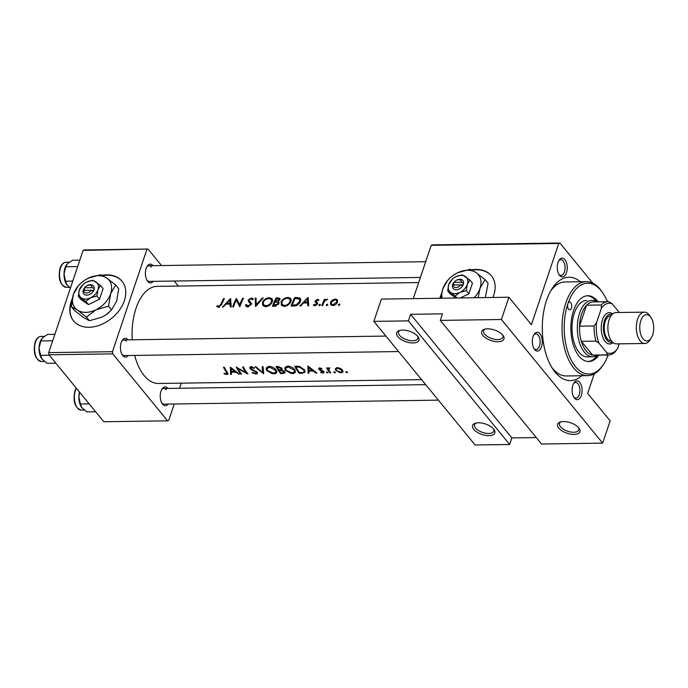 <?xml version="1.0" encoding="UTF-8"?>
<svg xmlns="http://www.w3.org/2000/svg" width="688" height="688" viewBox="0 0 688 688"><rect width="100%" height="100%" fill="white"/><g stroke="black" fill="none" stroke-linecap="round" stroke-linejoin="round"><path stroke-width="1.03" d="M397.81 336.664A11.748 5.53 18.6 0 1 399.289 330.558A11.748 5.53 18.6 0 1 417.745 336.372A11.748 5.53 18.6 0 1 418.141 336.896A11.748 5.53 18.6 0 1 412.637 342.959A11.748 5.53 18.6 0 1 397.81 336.664M400.158 330.326A10.182 4.79 -161.4 0 0 398.567 331.96A10.182 4.79 -161.4 0 0 399.582 335.331A10.182 4.79 -161.4 0 0 409.824 340.543A10.182 4.79 -161.4 0 0 417.865 338.453A10.182 4.79 -161.4 0 0 417.59 336.191M482.847 335.417A11.748 5.53 18.6 0 1 484.326 329.311A11.748 5.53 18.6 0 1 502.773 335.125A11.748 5.53 18.6 0 1 503.169 335.649A11.748 5.53 18.6 0 1 497.673 341.712A11.748 5.53 18.6 0 1 482.847 335.417M485.195 329.079A10.182 4.79 -161.4 0 0 483.595 330.713A10.182 4.79 -161.4 0 0 484.61 334.093A10.182 4.79 -161.4 0 0 494.853 339.296A10.182 4.79 -161.4 0 0 502.902 337.206A10.182 4.79 -161.4 0 0 502.618 334.944M473.757 429.372A11.748 5.53 18.6 0 1 475.245 423.266A11.748 5.53 18.6 0 1 493.692 429.08A11.748 5.53 18.6 0 1 494.087 429.604A11.748 5.53 18.6 0 1 488.583 435.667A11.748 5.53 18.6 0 1 473.757 429.372M476.105 423.034A10.182 4.79 -161.4 0 0 474.514 424.668A10.182 4.79 -161.4 0 0 475.528 428.039A10.182 4.79 -161.4 0 0 485.771 433.251A10.182 4.79 -161.4 0 0 493.821 431.161A10.182 4.79 -161.4 0 0 493.537 428.899M558.794 428.125A11.748 5.53 18.6 0 1 560.273 422.019A11.748 5.53 18.6 0 1 578.72 427.833A11.748 5.53 18.6 0 1 579.124 428.366A11.748 5.53 18.6 0 1 573.62 434.42A11.748 5.53 18.6 0 1 558.794 428.125M561.141 421.787A10.182 4.79 -161.4 0 0 559.55 423.421A10.182 4.79 -161.4 0 0 560.565 426.801A10.182 4.79 -161.4 0 0 570.799 432.004A10.182 4.79 -161.4 0 0 578.849 429.923A10.182 4.79 -161.4 0 0 578.574 427.652M72.274 298.712A31.33 22.119 -39.3 0 0 73.547 320.918A31.33 22.119 -39.3 0 0 88.967 327.264A31.33 22.119 -39.3 0 0 119.497 310.004A31.33 22.119 -39.3 0 0 122.025 281.203A31.33 22.119 -39.3 0 0 106.606 274.856A31.33 22.119 -39.3 0 0 102.073 275.277M122.163 281.375A31.33 22.119 -39.3 0 0 106.889 275.2A31.33 22.119 -39.3 0 0 102.667 275.57M71.982 300.45A31.33 22.119 -39.3 0 0 73.685 321.09M492.883 297.465A31.33 22.119 -39.3 0 0 491.387 275.802A31.33 22.119 -39.3 0 0 475.967 269.447A31.33 22.119 -39.3 0 0 471.435 269.877M441.636 293.312A31.33 22.119 -39.3 0 0 439.924 298.239M491.524 275.974A31.33 22.119 -39.3 0 0 476.251 269.791A31.33 22.119 -39.3 0 0 472.028 270.169M441.343 295.04A31.33 22.119 -39.3 0 0 440.303 298.239M574.454 398.137A9.4 4.979 -90.8 0 1 574.102 397.664A9.4 4.979 -90.8 0 1 573.887 382.984A9.4 4.979 -90.8 0 1 579.752 382.416A9.4 4.979 -90.8 0 1 581.326 395.428A9.4 4.979 -90.8 0 1 574.454 398.137M573.689 396.985A7.835 4.145 89.2 0 0 575.89 398.128A7.835 4.145 89.2 0 0 579.778 392.513A7.835 4.145 89.2 0 0 577.98 383.749A7.835 4.145 89.2 0 0 575.658 382.468A7.835 4.145 89.2 0 0 573.491 383.672M534.653 349.556A9.4 4.979 -90.8 0 1 534.301 349.074A9.4 4.979 -90.8 0 1 534.086 334.394A9.4 4.979 -90.8 0 1 539.942 333.826A9.4 4.979 -90.8 0 1 541.516 346.847A9.4 4.979 -90.8 0 1 534.653 349.556M533.879 348.403A7.835 4.145 89.2 0 0 536.09 349.547A7.835 4.145 89.2 0 0 539.977 343.923A7.835 4.145 89.2 0 0 538.179 335.159A7.835 4.145 89.2 0 0 535.857 333.878A7.835 4.145 89.2 0 0 533.69 335.09M559.611 275.389A9.4 4.979 -90.8 0 1 559.258 274.916A9.4 4.979 -90.8 0 1 559.043 260.227A9.4 4.979 -90.8 0 1 564.908 259.668A9.4 4.979 -90.8 0 1 566.482 272.68A9.4 4.979 -90.8 0 1 559.611 275.389M558.845 274.237A7.835 4.145 89.2 0 0 561.047 275.381A7.835 4.145 89.2 0 0 564.934 269.756A7.835 4.145 89.2 0 0 563.137 260.993A7.835 4.145 89.2 0 0 560.815 259.711A7.835 4.145 89.2 0 0 558.647 260.924M153.243 281.349A9.4 4.979 -90.8 0 1 147.731 281.418A9.4 4.979 -90.8 0 1 147.378 280.936A9.4 4.979 -90.8 0 1 147.163 266.256A9.4 4.979 -90.8 0 1 153.02 265.68M151.257 267.021A7.835 4.145 89.2 0 0 148.935 265.74A7.835 4.145 89.2 0 0 146.768 266.944M168.087 404.097A9.4 4.979 -90.8 0 1 162.574 404.166A9.4 4.979 -90.8 0 1 162.222 403.693A9.4 4.979 -90.8 0 1 162.007 389.012A9.4 4.979 -90.8 0 1 167.863 388.436M166.1 389.778A7.835 4.145 89.2 0 0 163.778 388.496A7.835 4.145 89.2 0 0 161.611 389.7M128.286 355.515A9.4 4.979 -90.8 0 1 122.774 355.584A9.4 4.979 -90.8 0 1 122.421 355.103A9.4 4.979 -90.8 0 1 122.206 340.422A9.4 4.979 -90.8 0 1 128.054 339.846M126.3 341.188A7.835 4.145 89.2 0 0 123.978 339.906A7.835 4.145 89.2 0 0 121.81 341.11M581.773 375.725A51.695 27.382 -90.8 0 1 555.13 372.148A51.695 27.382 -90.8 0 1 553.169 369.525A51.695 27.382 -90.8 0 1 551.991 288.779A51.695 27.382 -90.8 0 1 580.397 281.745M607.384 301.714A45.434 24.063 89.2 0 0 602.791 292.933A45.434 24.063 89.2 0 0 567.892 303.735A3.913 2.073 89.2 0 0 567.841 307.76A3.913 2.073 89.2 0 0 569.707 309.798A3.913 2.073 89.2 0 0 571.401 308.026A3.913 2.073 89.2 0 0 571.444 304.01A3.913 2.073 89.2 0 0 569.587 301.963A3.913 2.073 89.2 0 0 567.892 303.735A45.434 24.063 89.2 0 0 572.511 362.352A45.434 24.063 89.2 0 0 603.832 363.892L603.032 365.122A46.999 24.897 -90.8 0 1 587.638 375.639A46.999 24.897 -90.8 0 1 565.33 351.155A46.999 24.897 -90.8 0 1 565.854 302.901A46.999 24.897 -90.8 0 1 586.262 281.659L565.011 281.968A46.999 24.897 89.2 0 0 550.804 290.749M551.931 367.598A46.999 24.897 89.2 0 0 552.464 368.269A46.999 24.897 89.2 0 0 566.379 375.958L587.638 375.639M347.053 372.655L347.414 372.139L346.236 371.632L345.866 372.165L347.053 372.655L347.277 372.002M335.391 368.562L335.649 370.402L339.924 372.69L341.893 372.655L343.063 371.787L342.684 370.299L340.56 368.484L337.447 367.624L335.288 368.802M335.004 372.836L335.374 372.32L334.196 371.812L333.826 372.337L335.004 372.836L335.228 372.174M328.623 369.576L329.647 371.279A48.564 25.723 -90.8 0 0 330.833 372.819L329.999 372.827A48.564 25.723 89.2 0 1 326.585 367.882L327.419 367.874A48.564 25.723 -90.8 0 0 327.901 368.673L329.019 367.753L329.862 367.925L328.623 369.576L329.466 367.805M327.617 372.948L327.978 372.423L326.8 371.916L326.43 372.449L327.617 372.948L327.841 372.285M323.059 373.008L323.713 372.922L324.022 371.675L319.619 369.284L320.058 368.553L321.58 369.103L321.864 368.639L319.662 367.882L318.613 368.458L319.628 370.11L323.214 371.709L322.577 372.466L320.857 372.002L320.634 372.44L323.059 373.008L323.644 371.271M316.884 373.025L315.973 373.034L313.057 371.021L308.843 371.081L308.972 373.137L308.061 373.154L307.897 366.033L316.884 373.025M302.118 373.24L299.237 373.283A48.564 25.723 89.2 0 1 294.662 366.222L299.641 366.446L304.552 369.998L305.128 372.165L302.118 373.24L302.35 372.552M292.581 373.532L294.017 373.36L295.479 372.174L294.946 370.041C293.251 367.667 290.835 366.36 287.696 366.111L284.746 367.796L285.193 370.221L290.869 373.403L292.581 373.532L292.804 372.853M283.387 372.801L283.146 373.515L280.635 373.55A48.564 25.723 89.2 0 1 276.06 366.498L277.875 366.472L281.899 368.372L281.77 369.955L282.132 369.516M273.979 373.808L275.415 373.627L276.877 372.449L276.352 370.316C274.65 367.942 272.233 366.627 269.103 366.386L266.144 368.063L266.591 370.488L272.267 373.679L273.979 373.808L274.202 373.128M263.702 373.799L255.076 366.799L255.97 366.79L262.61 372.483L262.171 366.695L263.065 366.687L263.702 373.799M256.942 373.902L257.269 372.346L250.699 368.493L251.524 367.478L253.889 368.458L254.379 367.968L251.18 366.652L249.71 367.435L251.077 369.671L256.426 372.346L255.42 373.446L252.573 372.423L252.032 372.758L255.927 374.074L257.536 373.317M247.964 374.031L237.996 368.759A48.564 25.723 -90.8 0 0 241.643 374.126L240.809 374.134A48.564 25.723 89.2 0 1 236.233 367.074L246.098 372.715A48.564 25.723 89.2 0 1 242.554 366.988L243.389 366.971A48.564 25.723 -90.8 0 0 247.964 374.031M239.372 374.16L235.554 372.156L231.34 372.217L231.46 374.272L230.549 374.289L230.394 367.16L239.372 374.16M227.771 374.324L227.324 372.251A48.564 25.723 -90.8 0 1 224.314 367.254L223.48 367.263A48.564 25.723 89.2 0 0 226.438 372.191L226.386 373.876L224.15 373.335L224.03 373.825L226.842 374.496L228.124 373.962M134.693 355.421A48.564 25.723 89.2 0 0 144.127 375.553A48.564 25.723 89.2 0 0 158.515 383.491L421.589 379.638M418.674 282.544L157.088 286.371A48.564 25.723 89.2 0 0 132.251 339.786M227.461 372.449L226.386 373.876M256.641 371.718L256.581 372.956L256.916 371.959M250.699 368.493L251.043 366.652M283.146 373.515L285.038 372.741L284.746 371.683L281.77 369.955L282.123 368.906M323.42 371.099L322.577 372.466M319.619 369.284L320.264 367.96M323.713 372.922L324.022 371.675M326.8 371.916L326.43 372.449L326.602 371.941M327.97 372.862L327.978 372.423M334.196 371.812L333.826 372.337L333.998 371.83M335.357 372.75L335.374 372.32M346.236 371.632L345.866 372.165L346.038 371.658M347.406 372.578L347.414 372.139M216.746 306.478L218.509 307.347L221.811 304.173A48.564 25.723 -90.8 0 1 224.4 298.592L223.566 298.609A48.564 25.723 89.2 0 0 221.011 304.096L218.87 306.409L217.365 305.627L216.729 306.452M223.333 307.037L225.793 304.148L230.007 304.087L230.342 306.934L231.245 306.925L230.6 298.506L222.422 307.054L223.333 307.037M248.764 301.851L250.286 303.58L250.286 304.44L247.912 305.979L246.407 304.517L245.453 304.982L245.994 306.272L247.585 306.917L251.111 304.44L250.707 302.333L249.194 300.88L249.082 299.83L250.965 298.798L252.255 299.796L253.261 299.297L252.866 298.515L251.49 297.999L248.23 299.882L248.42 301.499M251.111 304.449L249.907 302.978L251.068 304.543M252.384 299.736L251.911 299.16L252.255 299.796M251.774 304.027L251.223 303.365M255.171 298.145L255.575 306.573L263.151 298.024L262.266 298.042L256.194 304.655L256.065 298.128L255.171 298.145L256.031 299.203M281.082 301.843L281.392 305.248L284.247 306.384C287.283 306.022 289.502 304.449 290.878 301.654L290.783 298.446L288.005 297.465C284.858 297.715 282.553 299.177 281.082 301.843L281.684 302.574M294.756 297.56A48.564 25.723 89.2 0 0 291.101 306.048L293.982 306.005C296.949 305.893 299.082 304.44 300.372 301.628L300.415 298.411L296.631 297.534L294.756 297.56L295.401 298.351M313.616 305.463L314.829 305.816L317.495 303.881L317.555 302.883L316.007 300.828L317.254 299.994L318.14 300.613L318.94 300.088L317.607 299.254L315.156 300.871L315.052 301.826L316.643 303.924L315.061 304.999L313.969 304.328L313.375 305.231M315.138 305.799L313.969 304.328M317.366 304.165L316.575 303.202L317.357 304.182M317.254 299.994L317.959 300.329M317.607 303.133L315.99 301.387M319.473 305.747L318.871 304.999L319.387 305.756L320.419 304.982L319.911 304.242L318.871 304.999L319.387 305.756M320.419 304.982L319.911 304.242L320.445 304.887M324.418 299.263A48.564 25.723 89.2 0 0 321.864 305.601L322.698 305.584A48.564 25.723 -90.8 0 1 323.489 303.374L324.521 301.198L327.591 299.314L324.839 300.131A48.564 25.723 -90.8 0 1 325.252 299.246L324.418 299.263L324.951 299.908M338.909 305.463L338.307 304.715L338.823 305.472L339.855 304.698L339.347 303.958L338.307 304.715L338.823 305.472M339.855 304.698L339.347 303.958L339.881 304.603M337.507 299.951L335.383 298.996L332.33 300.028L330.455 302.247L330.713 304.784L332.743 305.558C334.927 305.326 336.509 304.191 337.49 302.144L337.326 299.701M326.869 305.635L326.258 304.896L326.774 305.644L327.815 304.87L327.307 304.13L326.258 304.896L326.774 305.644M327.815 304.87L327.307 304.13L327.832 304.784M300.837 305.911L303.296 303.012L307.519 302.952L307.846 305.807L308.749 305.79L308.112 297.371L299.925 305.919L300.837 305.911M276.155 297.835A48.564 25.723 89.2 0 0 272.5 306.323L275.019 306.28L278.907 303.692L278.821 302.015L278.021 301.516L279.913 299.736L279.913 298.291L276.155 297.835L276.8 298.626M262.481 302.109L262.79 305.524L265.645 306.659C268.69 306.298 270.9 304.724 272.276 301.929L272.181 298.721L269.404 297.741C266.256 297.99 263.951 299.452 262.481 302.109L263.083 302.849M236.328 298.42A48.564 25.723 89.2 0 0 232.682 306.9L233.516 306.891A48.564 25.723 -90.8 0 1 236.285 300.114L239.828 306.796A48.564 25.723 -90.8 0 1 243.483 298.317L242.649 298.325A48.564 25.723 89.2 0 0 239.682 304.887L236.741 298.919M541.559 444.018L440.294 320.402L501.406 319.507L602.671 443.124L541.559 444.018M594.243 373.851L587.664 393.381L610.17 420.85L602.671 443.124M83.093 250.423L84.237 249.968L148.015 249.039L83.093 250.423L48.702 352.626L112.471 351.697L112.737 353.864L48.96 354.802L48.702 352.626M146.871 249.486L112.471 351.697M112.737 353.864L167.588 420.824L103.811 421.753L48.96 354.802M181.254 383.156L179.534 388.264M174.236 404.011L168.732 420.368L167.588 420.824M178.347 286.062L174.227 281.039M161.551 265.559L148.015 249.039M122 354.432A7.835 4.145 89.2 0 0 124.21 355.567L398.584 351.559M146.965 280.265A7.835 4.145 89.2 0 0 149.167 281.409L420.394 277.436M161.809 403.013A7.835 4.145 89.2 0 0 164.011 404.157L438.385 400.141M592.824 283.207L559.894 243.01L558.751 243.466L531.411 324.702L508.905 297.233L501.406 319.507M558.751 243.466L431.204 245.332L413.264 298.635M408.405 320.875L509.67 444.482L475.124 444.99L373.859 321.373L408.405 320.875L410.607 314.321L511.872 437.929L536.279 437.577M607.977 301.705L606.764 300.226M431.204 245.332L432.348 244.876L559.894 243.01M508.905 297.233L381.358 299.099L373.859 321.373M511.872 437.929L509.67 444.482M410.607 314.321L442.496 313.848L440.294 320.402M332.734 300.527L332.33 300.028M336.251 300.054L335.383 298.996M331.109 303.047L330.455 302.247M335.03 299.736L336.518 300.303L336.656 302.161L333.018 304.741L331.444 304.122L331.289 302.238L335.03 299.736M337.172 302.789L336.656 302.161M333.611 305.463L333.018 304.741M327.316 299.547L326.963 299.117M318.518 300.372L317.607 299.254M315.62 305.678L315.061 304.999M317.142 304.535L316.643 303.924M317.529 303.769L315.156 300.871M308.559 304.225L307.519 302.952M307.235 298.91L307.433 302.075L304.113 302.118L307.235 298.91L308.198 300.088M308.456 303.322L307.433 302.075M304.827 302.995L304.113 302.118M300.819 299.478L299.435 297.775M292.262 305.102A48.564 25.723 -90.8 0 1 295.161 298.36L299.538 299.117L299.538 301.636L296.072 304.818L292.262 305.102L293.011 306.022M300.063 302.273L299.538 301.636M296.648 305.532L296.072 304.818M288.779 298.411L288.005 297.465M290.826 300.2L291.273 300.26M287.618 298.265L289.958 299.142L290.044 301.671C288.883 303.941 287.051 305.205 284.531 305.446L282.149 304.5L281.925 301.826C283.138 299.65 285.03 298.463 287.618 298.265M290.568 302.299L290.044 301.671M285.219 306.289L284.531 305.446M279.087 302.815L278.021 301.516M276.559 298.626L277.694 298.609L279.07 299.762L275.303 301.241A48.564 25.723 -90.8 0 1 276.559 298.626M279.079 298.953L279.534 300.338M276.585 302.118L275.862 301.232M276.008 302.101L275.303 301.241M274.925 302.109L277.178 302.178L277.969 302.6L278.072 303.7L273.661 305.377A48.564 25.723 -90.8 0 1 274.925 302.109M278.588 304.328L278.072 303.7M275.57 306.246L274.847 305.36M274.409 306.289L273.661 305.377M270.178 298.678L269.404 297.741M272.224 300.467L272.672 300.536M269.017 298.54L271.364 299.409L271.442 301.937C270.289 304.216 268.449 305.472 265.929 305.721L263.547 304.775L263.323 302.101C264.536 299.925 266.428 298.738 269.017 298.54M271.966 302.574L271.442 301.937M266.617 306.564L265.929 305.721M256.633 305.197L256.194 304.655M262.653 298.515L262.266 298.042M247.001 306.865L245.453 304.982M248.549 306.762L247.912 305.979M250.793 305.059L250.286 304.44M250.742 304.277L250.69 302.883L248.23 299.882M252.754 299.547L251.49 297.999M251.103 302.952L250.062 301.688M240.25 305.592L239.682 304.887M243.148 298.936L242.649 298.325M240.164 305.842L236.285 300.114M231.056 305.36L230.007 304.087M229.732 300.045L229.93 303.202L226.61 303.253L229.732 300.045L230.695 301.224M230.953 304.457L229.93 303.202M227.324 304.13L226.61 303.253M224.073 299.22L223.566 298.609M218.758 307.33L217.365 305.627M219.119 307.269L218.311 306.289M219.489 307.158L218.87 306.409M341.179 372.139L340.973 372.75M336.544 367.736L335.649 370.402M337.834 368.295L341.85 370.316L342.134 371.477L340.534 372.199L336.484 370.393L336.208 369.181L338.057 367.65M342.091 369.602L341.85 370.316M330.249 372.088L329.999 372.827M321.752 368.579L321.58 369.103M322.818 370.755L322.646 371.262M321.442 370.256L321.262 370.772M319.825 369.525L319.628 370.11M319.275 367.925L318.802 369.327M316.145 372.535L315.973 373.034M313.238 370.471L313.057 371.021M309.075 370.376L308.843 371.081M308.989 370.385L308.061 373.154M308.783 367.573L312.137 370.333L308.817 370.385L308.998 366.936M312.326 369.766L312.137 370.333M299.486 372.535L299.237 373.283M299.564 372.638A48.564 25.723 -90.8 0 1 295.935 367.031L299.564 367.203L303.709 370.006L304.165 371.658L303.167 372.432L299.564 372.638M296.218 366.197L295.935 367.031M299.805 366.489L299.564 367.203M303.976 369.224L303.709 370.006M285.58 369.06L285.193 370.221M288.177 366.945L294.111 370.049L294.533 371.778L292.039 372.913L286.027 370.204L285.658 368.338L288.177 366.945L288.444 366.145M294.378 369.275L294.111 370.049M280.885 372.81L280.635 373.55M277.617 366.472L277.333 367.306L281.074 368.398L281.194 369.121L281.59 367.942M278.735 366.498L278.468 367.289M281.323 367.65L281.074 368.398C281.358 369.396 280.773 369.834 279.302 369.723L278.743 369.731A48.564 25.723 -90.8 0 1 277.333 367.306M279.457 369.714L279.208 370.454L281.555 370.505L284.067 372.337L284.419 371.296M282.114 368.854L281.555 370.505M284.135 371.038L283.912 371.692C284.247 372.595 283.662 372.999 282.157 372.896L280.962 372.913A48.564 25.723 -90.8 0 1 279.208 370.454M266.978 369.336L266.591 370.488M269.576 367.211L275.51 370.325L275.931 372.045L273.437 373.188L267.426 370.479L267.056 368.613L269.576 367.211L269.842 366.412M275.776 369.551L275.51 370.325M263.289 370.471L262.61 372.483M256.177 373.317L255.927 374.074M255.807 371.176L255.635 371.701M251.275 369.095L251.077 369.671M250.484 366.756L249.89 368.536M254.113 367.788L253.889 368.458M251.782 366.695L251.524 367.478M241.058 373.386L240.809 374.134M246.364 371.916L246.098 372.715M238.177 368.226L237.996 368.759M238.633 373.67L238.469 374.169M235.735 371.606L235.554 372.156M231.572 371.511L231.34 372.217M231.486 371.511L230.549 374.289M231.28 368.708L234.634 371.468L231.314 371.52L231.495 368.071M234.823 370.901L234.634 371.468M227.504 372.518L226.842 374.496M224.193 373.352L224.03 373.825M598.121 301.851A32.895 17.424 89.2 0 0 587.801 295.737A32.895 17.424 89.2 0 0 573.517 310.606A32.895 17.424 89.2 0 0 573.147 344.378A32.895 17.424 89.2 0 0 588.765 361.527A32.895 17.424 89.2 0 0 598.904 355.111M588.102 361.51A32.895 17.424 89.2 0 0 597.571 355.128A28.199 14.938 -90.8 0 1 592.678 356.771A28.199 14.938 -90.8 0 1 579.296 342.074A28.199 14.938 -90.8 0 1 579.614 313.117A28.199 14.938 -90.8 0 1 591.852 300.372A28.199 14.938 -90.8 0 1 596.788 301.869A32.895 17.424 89.2 0 0 587.139 295.771M603.832 363.892A45.434 24.063 89.2 0 0 608.166 354.974M592.678 356.771L587.363 356.848A28.199 14.938 -90.8 0 1 573.981 342.151A28.199 14.938 -90.8 0 1 574.299 313.195A28.199 14.938 -90.8 0 1 586.537 300.45M586.262 281.659A46.999 24.897 -90.8 0 1 601.966 291.721L602.791 292.933M606.171 355.008A3.913 2.073 89.2 0 0 606.979 355.292A3.913 2.073 89.2 0 0 607.771 354.982M55.831 363.187L47.068 363.316L41.701 358.74A12.539 6.639 89.2 0 0 41.753 358.809M54.868 334.308L47.627 334.411L42.596 337.696L40.85 340.93L52.692 340.758M49.338 355.249L40.566 355.378L39.061 348.18L40.85 340.93M42.174 359.368L40.566 355.378M41.495 339.021A12.539 6.639 89.2 0 0 41.409 339.158A12.539 6.639 89.2 0 0 39.061 348.18A12.539 6.639 89.2 0 0 41.701 358.74M95.632 411.768L86.869 411.897L81.502 407.322A12.539 6.639 89.2 0 0 81.554 407.399M89.139 403.839L80.376 403.968L78.871 396.77L79.627 392.229M81.975 407.958L80.376 403.968M79.464 392.031A12.539 6.639 89.2 0 0 78.871 396.77A12.539 6.639 89.2 0 0 81.502 407.322M66.461 264.854A12.539 6.639 89.2 0 0 66.375 264.992A12.539 6.639 89.2 0 0 65.033 267.847A12.539 6.639 89.2 0 0 64.027 274.013L65.807 266.763L67.553 263.53L72.584 260.245L79.825 260.141M77.658 266.591L65.807 266.763M72.765 281.108L65.532 281.211L64.027 274.013A12.539 6.639 89.2 0 0 66.659 284.574A12.539 6.639 89.2 0 0 66.71 284.643M70.417 288.091L66.659 284.574M67.132 285.202L65.532 281.211M607.822 301.705A26.634 14.104 -90.8 0 1 609.198 301.817L612.243 303.881A25.069 13.278 89.2 0 0 601.45 308.147L601.192 304.982A26.634 14.104 -90.8 0 1 607.822 301.705L593.211 301.92A26.634 14.104 89.2 0 0 586.58 305.197A26.634 14.104 89.2 0 0 581.644 313.96A26.634 14.104 89.2 0 0 579.52 326.155A26.634 14.104 89.2 0 0 581.36 341.343A26.634 14.104 89.2 0 0 592.609 355.077A26.634 14.104 89.2 0 0 593.985 355.18L608.605 354.965A26.634 14.104 -90.8 0 1 607.22 354.862L606.842 352.755A25.069 13.278 89.2 0 0 617.635 348.489L619.2 343.845M601.192 304.982L586.58 305.197L579.52 326.155L594.14 325.949L596.539 322.741A25.069 13.278 89.2 0 0 599.007 343.192L606.842 352.755M599.007 343.192L595.971 341.128L581.36 341.343L592.609 355.077L607.22 354.862M601.45 308.147L596.539 322.741M617.635 348.489L615.235 351.697A26.634 14.104 -90.8 0 1 608.605 354.965M619.303 312.507L612.243 303.881M595.971 341.128A26.634 14.104 -90.8 0 1 594.14 325.949M652.645 334.987A13.158 6.975 89.2 0 0 650.943 317.435A13.158 6.975 89.2 0 0 640.838 320.565A13.158 6.975 89.2 0 0 642.171 337.541A13.158 6.975 89.2 0 0 651.244 337.989A13.158 6.975 89.2 0 0 652.645 334.987M651.244 337.989L649.979 339.967A15.669 8.299 -90.8 0 1 644.845 343.467A15.669 8.299 -90.8 0 1 637.406 335.305A15.669 8.299 -90.8 0 1 637.587 319.223A15.669 8.299 -90.8 0 1 644.389 312.146A15.669 8.299 -90.8 0 1 649.618 315.5L650.943 317.435M612.096 314.442A14.095 7.465 89.2 0 0 604.537 320.574A14.095 7.465 89.2 0 0 604.769 336.208A14.095 7.465 89.2 0 0 612.501 342.117M613.068 342.624A15.669 8.299 -90.8 0 1 603.324 338.47A15.669 8.299 -90.8 0 1 602.507 319.739A15.669 8.299 -90.8 0 1 612.655 313.917M611.391 340.827L611.056 340.835A12.53 6.639 -90.8 0 1 605.105 334.299A12.53 6.639 -90.8 0 1 605.242 321.434A12.53 6.639 -90.8 0 1 610.686 315.766L611.021 315.766M644.845 343.467L616.414 343.888A15.669 8.299 -90.8 0 1 608.975 335.727A15.669 8.299 -90.8 0 1 609.155 319.636A15.669 8.299 -90.8 0 1 615.958 312.558L644.389 312.146M83.738 290.405L91.255 290.293L93.516 291.136L94.23 288.513A6.269 4.42 -39.3 0 0 86.258 286.156L86.146 286.234A4.696 3.32 -39.3 0 0 85.544 286.733A4.696 3.32 -39.3 0 0 84.624 287.782L82.887 291.291L83.738 290.405A4.696 3.32 -39.3 0 0 86.619 292.976A4.696 3.32 -39.3 0 0 91.255 290.293M83.059 291.282A6.269 4.42 -39.3 0 0 86.877 295.143A6.269 4.42 -39.3 0 0 93.344 291.136M83.05 284.514A10.965 7.74 -39.3 0 0 79.344 290.035A10.965 7.74 -39.3 0 0 81.322 297.913A10.965 7.74 -39.3 0 0 90.618 297.775A10.965 7.74 -39.3 0 0 97.945 289.76A10.965 7.74 -39.3 0 0 95.967 281.891A10.965 7.74 -39.3 0 0 86.662 282.028A10.965 7.74 -39.3 0 0 84.461 283.353A10.965 7.74 -39.3 0 0 83.05 284.514L79.344 290.035L78.32 296.261L85.837 301.421L90.618 297.775L96.922 295.986L97.945 289.76L100.491 285.4L92.966 280.24L86.662 282.028L84.624 283.241M100.491 285.4L103.105 288.59L99.536 299.177L88.451 304.612L80.935 299.452L78.32 296.261M85.837 301.421L88.451 304.612M96.922 295.986L99.536 299.177M86.413 317.065L95.976 309.772A21.93 15.48 -39.3 0 0 110.622 293.75A21.93 15.48 -39.3 0 0 106.666 277.995A21.93 15.48 -39.3 0 0 88.064 278.27A21.93 15.48 -39.3 0 0 83.661 280.928A21.93 15.48 -39.3 0 0 80.823 283.241A21.93 15.48 -39.3 0 0 73.418 294.292A21.93 15.48 -39.3 0 0 77.374 310.047A21.93 15.48 -39.3 0 0 95.976 309.772L108.575 306.194L111.576 309.867L106.382 314.528L102.022 317.151L89.414 320.728L83.42 317.426L74.381 310.408L71.38 306.745L77.374 310.047L86.413 317.065L89.414 320.728M108.575 306.194L110.622 293.75L115.704 285.013L106.666 277.995L100.672 274.693L88.064 278.27L83.97 280.704M115.704 285.013L118.706 288.676L116.668 301.129L111.576 309.867M80.823 283.241L78.501 285.563L73.418 294.292L71.38 306.745M106.408 314.511A21.93 15.48 -39.3 0 0 106.425 314.493A21.93 15.48 -39.3 0 0 109.246 312.189M85.544 286.733L85.441 286.819A6.269 4.42 -39.3 0 0 83.936 288.668M94.23 288.513L92.14 287.679L84.624 287.782M92.14 287.679A4.696 3.32 -39.3 0 0 86.146 286.234M93.809 290.259L85.174 290.388L83.773 288.668M453.1 285.004L460.616 284.892L462.878 285.726L463.592 283.112A6.269 4.42 -39.3 0 0 455.619 280.756L455.508 280.833A4.696 3.32 -39.3 0 0 454.906 281.323A4.696 3.32 -39.3 0 0 453.985 282.381L453.134 283.258L452.248 285.881L453.1 285.004A4.696 3.32 -39.3 0 0 455.981 287.567A4.696 3.32 -39.3 0 0 460.616 284.892M452.42 285.881A6.269 4.42 -39.3 0 0 456.239 289.734A6.269 4.42 -39.3 0 0 462.714 285.726M452.412 279.104A10.965 7.74 -39.3 0 0 448.705 284.634A10.965 7.74 -39.3 0 0 450.683 292.503A10.965 7.74 -39.3 0 0 459.98 292.374A10.965 7.74 -39.3 0 0 467.307 284.359A10.965 7.74 -39.3 0 0 465.329 276.481A10.965 7.74 -39.3 0 0 456.032 276.619A10.965 7.74 -39.3 0 0 453.822 277.952A10.965 7.74 -39.3 0 0 452.412 279.104L448.705 284.634L447.682 290.852L455.207 296.012L459.98 292.374L466.283 290.585L467.307 284.359L469.852 279.99L462.336 274.83L456.032 276.619L453.985 277.832M469.852 279.99L472.467 283.181L468.898 293.776L460.392 297.947M447.682 290.852L450.296 294.051L456.067 298.007M455.207 296.012L456.823 297.999M466.283 290.585L468.898 293.776M474.23 297.741A21.93 15.48 -39.3 0 0 479.983 288.341A21.93 15.48 -39.3 0 0 476.027 272.594A21.93 15.48 -39.3 0 0 457.425 272.861A21.93 15.48 -39.3 0 0 453.022 275.518A21.93 15.48 -39.3 0 0 450.193 277.84A21.93 15.48 -39.3 0 0 442.78 288.891A21.93 15.48 -39.3 0 0 442.238 298.214M478.16 297.68L479.983 288.341L485.066 279.612L476.027 272.594L470.033 269.292L457.425 272.861L453.34 275.295M485.066 279.612L488.076 283.275L485.332 297.577M450.193 277.84L447.871 280.154L442.78 288.891L440.956 298.231M454.906 281.323L454.811 281.418A6.269 4.42 -39.3 0 0 453.297 283.258M463.592 283.112L461.502 282.269L453.985 282.381M461.502 282.269A4.696 3.32 -39.3 0 0 455.508 280.833M463.17 284.849L454.536 284.978L453.134 283.258M297.311 298.368L296.631 297.534M294.077 306.005L293.329 305.085M278.717 298.73L277.969 297.809M221.57 304.775L221.011 304.096M296.863 366.197L296.588 367.022M280.025 369.688L279.767 370.445M253.399 370.092L253.218 370.626M226.722 371.365L226.438 372.191M35.561 342.082A12.53 6.639 89.2 0 0 35.415 354.956A12.53 6.639 89.2 0 0 41.366 361.484C35.062 359.231 32.972 352.841 35.088 342.297C36.404 338.573 38.373 336.613 41.005 336.423A12.53 6.639 89.2 0 0 35.561 342.082M76.402 388.299A12.53 6.639 89.2 0 0 75.362 390.672A12.53 6.639 89.2 0 0 75.224 403.538A12.53 6.639 89.2 0 0 81.167 410.074C74.872 407.821 72.773 401.431 74.889 390.887L76.213 388.058M66.323 287.317C60.028 285.073 57.93 278.674 60.045 268.131C61.361 264.407 63.33 262.446 65.962 262.257A12.53 6.639 89.2 0 0 60.518 267.916A12.53 6.639 89.2 0 0 60.381 280.79A12.53 6.639 89.2 0 0 66.323 287.317L69.307 287.274M336.518 300.303L337.645 301.679M331.47 304.148L332.622 305.558M316.084 301.533L317.607 303.391M299.572 299.151L300.733 300.57M289.958 299.142L291.205 300.665M282.149 304.5L283.68 306.366M279.096 298.979L279.835 299.882M277.969 302.6L278.898 303.726M271.364 299.409L272.611 300.931M263.547 304.775L265.078 306.633M246.846 305.506L247.981 306.891M342.134 371.477L342.581 370.161M336.208 369.181L336.707 367.702M328.58 368.854L328.95 367.753M319.533 368.854L319.86 367.891M323.317 372.122L323.618 371.245M304.165 371.658L304.664 370.178M294.533 371.752L295.057 370.213M285.658 368.338L286.328 366.334M275.94 372.027L276.456 370.488M267.056 368.613L267.735 366.609M148.935 265.74L425.691 261.689M41.366 361.484L44.35 361.441M41.005 336.423L44.247 336.372M81.167 410.074L84.151 410.031M163.778 388.496L425.7 384.661M385.899 336.071L123.978 339.906M65.962 262.257L69.204 262.205"/></g></svg>
